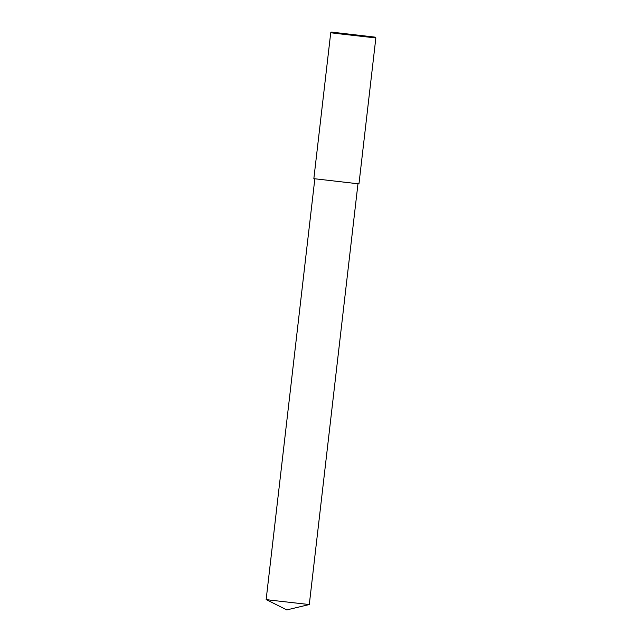 <?xml version="1.0" encoding="UTF-8"?>
<svg xmlns="http://www.w3.org/2000/svg" width="642" height="642" viewBox="0 0 642 642"><rect width="100%" height="100%" fill="white"/><g stroke="black" fill="none" stroke-linecap="round" stroke-linejoin="round"><path stroke-width="0.96" d="M330.734 32.726L313.85 178.661L358.966 183.877L375.851 37.942L335.501 33.384L330.734 32.726L331.521 32.1L375.225 37.156L331.521 32.1M357.979 183.764L309.292 604.547L270.707 600.182L266.149 599.556L314.837 178.773M375.851 37.942L375.225 37.156M266.149 599.556L286.813 609.9L309.292 604.547"/></g></svg>
